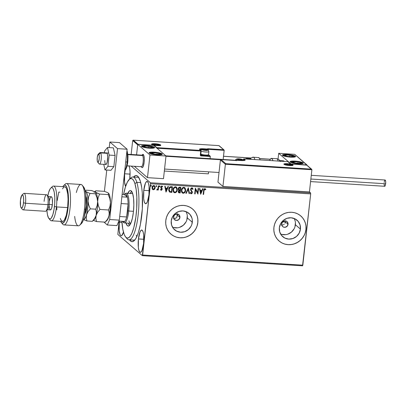 <?xml version="1.0" encoding="UTF-8"?>
<svg xmlns="http://www.w3.org/2000/svg" width="406" height="406" viewBox="0 0 406 406"><rect width="100%" height="100%" fill="white"/><g stroke="black" fill="none" stroke-linecap="round" stroke-linejoin="round"><path stroke-width="0.61" d="M141.78 215.231A33.135 8.206 93.6 0 1 134.183 240.702A33.135 8.206 93.6 0 1 129.57 239.855L131.311 241.494L132.919 241.529L135.401 239.225L137.005 236.201L138.502 232.115L140.41 224.351L142.328 208.78L142.308 193.17L141.745 187.76L140.354 181.203L138.431 177.006L136.929 175.707L135.32 175.671L133.559 177.026A33.135 8.206 93.6 0 1 138.243 176.767A33.135 8.206 93.6 0 1 141.78 215.231M176.478 217.753L176.047 218.042L176.478 217.753M175.093 218.423L176.047 218.042L173.692 218.448M179.934 217.418A3.314 3.157 -49.1 0 1 174.56 219.722A3.314 3.157 -49.1 0 1 173.524 217.012L174.717 214.779L177.087 213.972L179.249 215.068L179.934 217.418L178.741 219.651L176.371 220.453L174.21 219.362L173.524 217.012A3.314 3.157 -49.1 0 1 178.899 214.708A3.314 3.157 -49.1 0 1 179.934 217.418L177.351 215.185L179.934 217.418M176.996 216.342L177.351 215.185L176.808 216.652M285.088 223.264L285.479 222.046L288.057 224.279A3.314 3.157 -49.1 0 1 282.688 226.584A3.314 3.157 -49.1 0 1 281.652 223.873L282.845 221.64L285.215 220.834L286.93 221.493L288.067 223.645L287.321 226.046L285.129 227.294L283.297 226.99L282.337 226.223L281.652 223.873A3.314 3.157 -49.1 0 1 287.022 221.569A3.314 3.157 -49.1 0 1 288.057 224.279L285.479 222.046L285.088 223.264M284.256 224.254L283.713 224.614L284.256 224.254M283.119 224.868L281.855 225.031L283.119 224.868M281.728 225.02L281.236 224.929M172.494 227.203A10.901 10.378 130.9 0 0 187.267 217.885L192.307 222.244A10.901 10.378 -49.1 0 1 185.512 231.374A10.901 10.378 -49.1 0 1 174.636 229.821A10.901 10.378 -49.1 0 1 171.23 220.91L172.479 216.88L175.148 213.566L178.823 211.47L182.944 210.917L186.887 211.983L190.054 214.51L191.957 218.113L192.337 220.153L191.876 224.31L191.053 226.274L188.389 229.588L184.715 231.679L180.594 232.237L176.646 231.166L173.484 228.639L171.581 225.036L171.23 220.91A10.901 10.378 -49.1 0 1 178.021 211.78A10.901 10.378 -49.1 0 1 188.902 213.333A10.901 10.378 -49.1 0 1 192.307 222.244L187.267 217.885A10.901 10.378 130.9 0 0 186.004 211.587M280.617 234.064A10.901 10.378 130.9 0 0 295.395 224.746L300.435 229.106A10.901 10.378 -49.1 0 1 293.639 238.236A10.901 10.378 -49.1 0 1 282.759 236.678A10.901 10.378 -49.1 0 1 279.353 227.771L280.607 223.742L283.271 220.428L286.951 218.332L291.072 217.778L295.015 218.844L298.182 221.371L300.085 224.975L300.435 229.106L299.181 233.135L296.517 236.449L292.843 238.54L288.717 239.098L284.773 238.028L281.612 235.5L279.709 231.897L279.353 227.771A10.901 10.378 -49.1 0 1 286.149 218.641A10.901 10.378 -49.1 0 1 297.03 220.194A10.901 10.378 -49.1 0 1 300.435 229.106L295.395 224.746A10.901 10.378 130.9 0 0 294.132 218.448M279.089 240.997L279.054 240.966A16.565 15.773 130.9 0 0 295.588 243.326A16.565 15.773 130.9 0 0 305.916 229.456L305.951 229.486A16.565 15.773 -49.1 0 1 295.624 243.361A16.565 15.773 -49.1 0 1 279.089 240.997A16.565 15.773 -49.1 0 1 273.913 227.456L273.872 230.633L274.451 233.729L275.618 236.627L277.344 239.205L279.546 241.377L282.15 243.047L285.053 244.163L288.143 244.671L291.305 244.559L294.411 243.828L297.344 242.504L299.993 240.646L302.257 238.317L304.048 235.607L305.297 232.628L305.951 229.486L305.992 226.309L305.419 223.209L304.246 220.316L302.526 217.733L300.318 215.566L297.715 213.891L294.812 212.78L291.721 212.272L288.565 212.384L285.454 213.114L282.52 214.434L279.871 216.296L277.608 218.626L275.816 221.331L274.573 224.315L273.913 227.456A16.565 15.773 -49.1 0 1 284.241 213.581A16.565 15.773 -49.1 0 1 300.775 215.946A16.565 15.773 -49.1 0 1 305.951 229.486L305.916 229.456A16.565 15.773 130.9 0 0 300.739 215.916L300.76 215.931M170.967 234.135L170.926 234.105A16.565 15.773 130.9 0 0 187.46 236.465A16.565 15.773 130.9 0 0 197.788 222.595L197.823 222.625A16.565 15.773 -49.1 0 1 187.501 236.5A16.565 15.773 -49.1 0 1 170.967 234.135A16.565 15.773 -49.1 0 1 165.79 220.595L165.744 223.772L166.323 226.868L167.495 229.766L169.216 232.344L171.418 234.516L174.022 236.185L176.93 237.302L180.02 237.809L183.177 237.698L186.283 236.967L189.221 235.642L191.871 233.785L194.134 231.456L195.92 228.745L197.169 225.766L197.823 222.625L197.864 219.448L197.291 216.347L196.118 213.454L194.398 210.871L192.195 208.704L189.587 207.03L186.684 205.918L183.593 205.411L180.437 205.522L177.331 206.253L174.392 207.573L171.743 209.435L169.48 211.765L167.693 214.469L166.445 217.454L165.79 220.595A16.565 15.773 -49.1 0 1 176.113 206.72A16.565 15.773 -49.1 0 1 192.647 209.085A16.565 15.773 -49.1 0 1 197.823 222.625L197.788 222.595A16.565 15.773 130.9 0 0 192.617 209.054L192.611 209.049M125.302 169.764L124.642 173.778L130.077 174.123L124.642 173.778L124.546 182.167L125.601 186.415A11.18 2.771 93.6 0 1 124.642 173.778A11.18 2.771 93.6 0 1 125.221 170.134M129.032 165.963A11.18 2.771 93.6 0 1 129.813 178.254A11.18 2.771 93.6 0 1 129.732 178.96L130.047 171.799L129.671 168.165L128.915 165.729M138.426 238.951L143.856 239.296L138.426 238.951L138.329 247.34L138.908 250.436L139.801 252.121L140.882 252.146L141.983 250.502L143.597 243.422A11.18 2.771 93.6 0 1 140.303 252.349A11.18 2.771 93.6 0 1 138.426 238.951A11.18 2.771 93.6 0 1 141.719 230.029A11.18 2.771 93.6 0 1 143.597 243.422L143.694 235.038L143.115 231.943L142.217 230.253L141.136 230.227L140.034 231.872L138.426 238.951M143.79 190.348L149.225 190.693L143.79 190.348L143.694 198.737L144.272 201.833L145.17 203.523L146.251 203.548L147.353 201.904L148.961 194.824A11.18 2.771 93.6 0 1 145.668 203.746A11.18 2.771 93.6 0 1 143.79 190.348A11.18 2.771 93.6 0 1 147.084 181.426A11.18 2.771 93.6 0 1 148.961 194.824L149.058 186.435L148.479 183.339L147.581 181.655L146.5 181.629L145.404 183.273L143.79 190.348M119.278 222.381L121.973 222.549L119.278 222.381L119.181 230.765L120.176 234.907L121.186 235.779L121.739 235.576L123.465 232.141A11.18 2.771 93.6 0 1 121.155 235.774A11.18 2.771 93.6 0 1 119.278 222.381A11.18 2.771 93.6 0 1 119.435 221.133L119.278 222.381M134.995 239.794A31.475 7.795 93.6 0 1 133.726 240.119L128.925 239.814A31.475 7.795 93.6 0 1 126.312 237.632M117.841 234.445L142.349 255.658L302.536 265.823L142.349 255.658L117.841 234.445L119.105 221.113L117.841 234.445M309.438 191.926L310.585 192.921L150.398 182.756L131.148 166.1L150.398 182.756L150.499 183.735L310.686 193.895L302.82 265.179L142.633 255.014L150.499 183.735L142.349 255.658L142.633 255.014L302.82 265.179L302.536 265.823L310.686 193.895L150.499 183.735L150.398 182.756L310.585 192.921L310.686 193.895L310.585 192.921L309.438 191.926L222.935 186.44L217.956 182.132L220.407 159.934L217.956 182.132L222.935 186.44L225.386 164.242L222.935 186.44L309.438 191.926L311.889 169.733L309.438 191.926M154.554 185.765L155.122 187.668L154.615 189.181L155.214 187.369L154.524 185.745L153.133 185.659L152.204 186.811L152.138 188.683L153.037 189.724L154.366 189.44L154.539 189.115L153.301 189.724L154.615 189.181L155.199 187.739L154.59 185.796L153.849 185.501C152.757 185.684 152.154 186.359 152.037 187.536L152.291 189.034L153.377 189.795L152.62 189.47M158.731 185.887L158.299 185.857L157.924 188.668L157.482 189.424L157.026 189.44L156.995 190.008L157.909 189.394L157.843 190.003L158.274 190.028L158.731 185.887L158.299 185.857L157.924 188.668L156.772 189.866L157.086 190.028L157.909 189.394L157.843 190.003L158.274 190.028L158.731 185.887M162.298 186.202L162.628 186.628L161.806 186.009L160.766 187.146L161.761 189.252L161.284 189.78L160.781 189.313L160.487 189.648L161.624 190.216L162.197 188.927L161.218 187.034L161.679 186.527L162.339 186.993L162.628 186.628L161.7 186.009L160.862 186.735L160.832 187.795L161.766 189.15L161.38 189.775L160.781 189.313L160.487 189.648L161.253 190.292L160.806 190.074M171.159 186.674L169.947 186.902L169.246 187.628L168.708 190.404L169.591 192.033L171.834 192.429L172.459 186.76L171.159 186.674C169.637 186.785 168.82 187.663 168.703 189.303L169.672 192.084L171.834 192.429L172.459 186.76L171.159 186.674M180.797 187.288L178.97 187.374L178.178 188.739L178.295 189.627L178.904 190.247L178.31 191.079L178.325 192.226L178.853 192.804L180.173 192.957L180.797 187.288L179.675 187.217C178.787 187.298 178.285 187.805 178.178 188.739L178.904 190.247L178.244 191.419L178.615 192.662L180.173 192.957L180.797 187.288M188.343 187.765L185.852 193.317L186.318 193.347L188.161 189.13L189.049 193.52L189.516 193.55L188.343 187.765M198.123 188.384L197.656 192.606L195.316 188.206L194.692 193.88L195.124 193.906L195.59 189.678L197.925 194.083L198.554 188.414L198.123 188.384L197.656 192.606L195.316 188.206L194.692 193.88L195.124 193.906L195.59 189.678L197.925 194.083L198.554 188.414L198.123 188.384M204.02 190.673L204.482 189.333L205.558 189.81L205.827 189.389L204.761 188.663L203.848 189.338L203.173 194.418L203.604 194.444L203.944 190.607L203.604 194.444L204.02 190.673L204.781 189.247L205.558 189.81L205.827 189.389L204.842 188.668C203.954 188.907 203.538 189.546 203.594 190.587L203.173 194.418L203.604 194.444L203.178 194.357L203.528 194.378L204.02 190.673M200.655 194.256L203.081 188.699L202.609 188.673L201.833 190.45L200.26 190.353L199.884 188.496L199.417 188.47L200.655 194.256L203.081 188.699L202.609 188.673L201.833 190.45L200.26 190.353L199.884 188.496L199.417 188.47L200.655 194.256M192.439 188.044L193.043 189.166L192.48 188.079L191.916 187.846L191.17 188.11L190.612 189.039L190.729 190.333L191.947 192.342L191.429 193.215L190.627 192.449L190.252 192.774L191.231 193.804L192.043 193.408L192.388 192.317L191.074 189.906L191.079 189.003L191.886 188.43L192.657 189.429L193.043 189.166L192.535 188.13L191.916 187.846L190.566 189.308L191.942 192.54L191.297 193.226L190.967 193.063M184.771 187.699L185.664 190.424L185.09 188.034L184.314 187.435L183.319 187.374L182.243 188.064L181.578 189.176L181.462 191.703L182.436 193.068L183.903 193.185L185.111 192.099L185.588 190.358C185.44 191.977 184.618 192.936 183.126 193.231L183.202 193.297C184.694 193.002 185.517 192.043 185.664 190.424L184.811 187.729L183.827 187.333C182.324 187.608 181.497 188.557 181.345 190.181L182.192 192.891L183.202 193.297L182.152 192.855M176.432 187.166L177.326 189.896L176.752 187.501L175.976 186.907L174.981 186.846L173.905 187.531L173.24 188.643L173.123 191.175L174.098 192.535L175.565 192.657L176.772 191.571L177.249 189.83C177.102 191.449 176.28 192.408 174.788 192.698L174.864 192.769C176.356 192.474 177.178 191.515 177.326 189.896L176.473 187.202L175.488 186.806C173.986 187.08 173.159 188.029 173.012 189.648L173.854 192.363L174.864 192.769L173.814 192.327M166.013 192.058L168.434 186.501L167.967 186.471L167.191 188.252L165.612 188.156L165.237 186.298L164.77 186.268L166.013 192.058L168.434 186.501L167.967 186.471L167.191 188.252L165.612 188.156L165.237 186.298L164.77 186.268L166.013 192.058M159.67 185.811L160.05 186.374L159.665 185.882L159.335 186.491L159.928 186.679L159.974 186.308L159.563 186.755L160.05 186.374L159.746 185.877L159.335 186.329L159.639 186.821L159.259 186.263M156.361 185.603L156.746 186.161L156.356 185.674L156.031 186.283L156.625 186.471L156.67 186.095L156.259 186.547L156.746 186.161L156.437 185.669L156.026 186.115L156.335 186.613L155.95 186.049M150.971 185.258L151.357 185.821L150.966 185.334L150.636 185.938L151.23 186.131L151.281 185.755L150.87 186.207L151.357 185.821L151.047 185.324L150.636 185.775L150.946 186.273L150.56 185.709M137.715 177.29A31.475 7.795 93.6 0 1 138.928 177.767M136.208 235.14L136.766 236.739L136.208 235.155M285.484 221.407L285.362 220.778L285.484 221.407M177.366 214.662L177.351 215.185L177.366 214.662M177.138 213.647L177.097 215.454M197.128 225.736L197.788 222.595L197.829 219.413M197.25 216.317L196.083 213.419L194.362 210.841M171.383 234.48L173.986 236.155M176.889 237.266L179.98 237.774L183.142 237.662M186.247 236.931L189.181 235.612L191.83 233.749L194.093 231.42L195.885 228.715M305.256 232.597L305.916 229.456L305.957 226.274M305.378 223.178L304.206 220.28L302.485 217.702M279.506 241.342L282.114 243.016M285.017 244.128L288.108 244.635L291.264 244.524M294.37 243.793L297.309 242.473L299.958 240.611L302.221 238.281L304.008 235.576M294.964 226.812L295.421 222.65M295.045 220.615L294.274 218.712M281.642 234.399L285.758 234.663M287.803 234.181L291.478 232.085L294.142 228.771M186.836 219.95L187.298 215.789M186.917 213.754L186.146 211.851M173.519 227.538L177.63 227.802M179.675 227.319L183.35 225.223L186.014 221.909M205.395 188.886L205.827 189.389L205.492 189.734L205.751 189.323L205.34 188.841M205.055 189.348L205.558 189.81M204.979 189.282L204.705 189.181L203.944 190.607L204.309 189.348L205.243 189.5M199.818 188.496L200.26 190.353L199.818 188.496M202.98 188.694L200.579 194.19L202.98 188.694M201.508 190.957L200.305 190.881L200.772 192.886L200.305 190.881L200.772 192.886L200.381 190.947L201.584 191.023L200.305 190.881L201.584 191.023L200.772 192.886L201.508 190.957M198.468 188.409L197.925 194.083L198.468 188.409M195.514 189.612L195.124 193.906L194.697 193.819L195.047 193.84L195.514 189.612M195.372 188.211L197.656 192.606L195.372 188.211M192.17 188.536L192.657 189.429L193.043 189.166L192.627 189.333L192.962 189.1L192.373 187.988M191.886 188.43L190.993 189.338L192.134 188.506M191.074 189.906L191.688 190.856L191.074 189.906M192.251 191.668L191.612 190.79L192.251 191.668L192.302 192.48L192.251 191.668M191.297 193.226L190.627 192.449L190.252 192.774L191.231 193.804L192.378 192.545L191.231 193.804L190.708 193.566M190.551 192.383L191.221 193.16M190.79 192.87L190.602 192.51M190.795 193.626L190.521 193.378L191.155 193.738L191.799 193.51L192.302 192.48L192.175 191.602L191.053 189.972M190.998 189.841L191.19 188.638L192.114 188.485M189.049 193.52L189.516 193.55L189.034 193.459L189.44 193.484L188.282 187.76L185.852 193.317L186.318 193.347L188.161 189.13L189.049 193.52M188.079 189.064L186.318 193.347L185.877 193.256L186.242 193.281L188.079 189.064M181.842 192.53L183.38 193.226L185.034 192.033L185.578 189.343L184.669 187.613M185.034 192.033L185.177 191.774M185.578 189.343L185.466 188.851M182.36 192.997L182.629 193.129M182.436 192.353L181.705 190.962L182.055 188.947L183.294 187.882L184.705 188.42M182.055 188.947L182.279 188.592M184.512 188.196L185.227 189.587L185.045 191.211L184.035 192.51L182.852 192.622L182.015 191.799L181.807 190.003L182.832 188.196L183.674 187.912L184.512 188.196L183.7 187.851C182.487 188.064 181.817 188.831 181.7 190.14L181.776 190.206C181.893 188.897 182.563 188.135 183.776 187.917L184.547 188.232L185.232 190.399C185.116 191.703 184.451 192.474 183.248 192.713L182.467 192.378L181.7 190.14L182.421 192.342M178.544 192.601L180.097 192.891L180.716 187.283L180.173 192.957L178.579 192.627M178.518 189.972L178.904 190.247M178.823 189.592L178.65 188.282L179.518 187.739M179.731 187.745L180.305 187.841L180.071 189.947L179.173 189.825L178.61 188.77L179.731 187.745L180.223 187.775L179.731 187.745L178.533 188.704L179.097 189.759M178.828 192.109L178.706 190.972L179.508 190.444M179.711 190.45L180.005 190.531L179.807 192.348L179.356 192.317L178.676 191.439L179.929 190.465L178.599 191.368L179.279 192.251M179.356 192.317L178.792 192.063L178.599 191.368L179.016 190.703L179.929 190.465L179.807 192.348L178.843 192.119M179.173 189.825L178.533 188.704L179.173 187.882L180.223 187.775L180.071 189.947L178.884 189.638M173.504 192.002L175.042 192.698L176.696 191.505L177.239 188.815L176.331 187.085M174.022 192.469L174.291 192.601M174.098 191.825L173.372 190.429L173.717 188.42L174.956 187.354L176.366 187.887M173.717 188.42L173.941 188.064M176.174 187.668L176.889 189.059L176.711 190.683L175.696 191.977L174.519 192.094L173.677 191.267L173.469 189.475L174.494 187.668L175.336 187.384L176.174 187.668L175.362 187.318C174.149 187.536 173.479 188.303 173.362 189.612L173.438 189.678C173.555 188.369 174.225 187.602 175.438 187.384L176.209 187.704L176.894 189.871C176.777 191.175 176.113 191.942 174.91 192.185L174.128 191.85L173.362 189.612L174.083 191.815M169.292 191.789L171.758 192.363L172.377 186.75L171.834 192.429L169.388 191.876M169.348 191.845L169.672 192.084M169.962 191.561L169.135 189.333L170.332 187.354L171.966 187.313L171.469 191.82L170.033 191.596L169.327 190.962L169.038 189.906L169.312 188.262L170.256 187.288L171.966 187.313L171.469 191.82L169.698 191.388L169.058 189.262L169.886 191.495M169.662 191.353L169.414 191.094M170.332 187.354L169.135 189.333L169.886 187.623L171.499 187.283L170.332 187.354M171.966 187.313L171.423 187.217L171.966 187.313M165.176 186.293L165.612 188.156L165.176 186.293M168.333 186.496L165.927 191.992L168.333 186.496M166.866 188.754L165.658 188.678L166.13 190.688L165.658 188.678L166.13 190.688L165.734 188.744L166.942 188.826L165.658 188.678L166.942 188.826L166.13 190.688L166.866 188.754M160.766 190.044L161.253 190.292L162.197 189.257L161.197 187.156L161.796 186.521L162.339 186.993L162.628 186.628L162.263 186.166M161.284 189.78L160.781 189.313M160.705 189.247L161.207 189.714L160.705 189.247M162.628 186.628L162.288 186.897L162.552 186.557L162.227 186.136M161.796 186.521L162.339 186.993M160.72 189.998L161.365 190.216L162.035 189.566L162.05 188.546L161.121 187.293L161.72 186.455L161.177 187.491L162.126 188.612L162.197 189.257L161.253 190.292M161.72 186.455L162.05 186.618M161.035 189.658L160.746 189.323M159.335 186.329L159.639 186.821M160.05 186.374L159.746 185.877M159.416 186.704L159.939 186.471L159.817 185.867M158.65 185.882L158.274 190.028L157.848 189.942L158.198 189.962L158.65 185.882M157.086 190.028L156.772 189.866L157.269 189.912L157.832 189.328L157.086 190.028L156.696 189.8M156.026 186.115L156.335 186.613M156.746 186.161L156.437 185.669M156.107 186.491L156.63 186.258L156.513 185.659M152.96 189.658L154.092 189.521L154.94 188.435L155.112 186.933L154.447 185.679M154.29 186.207L154.762 187.156L154.473 188.612L153.366 189.277L152.524 188.384L152.94 186.41L153.656 186.014L154.29 186.207L153.717 185.948L152.392 187.496L153.793 186.014L154.321 186.227L154.767 187.704L153.432 189.282L152.94 189.079L152.392 187.496L152.681 188.81L152.377 187.633L152.864 186.344L153.854 185.963L154.539 186.567M150.636 185.775L150.946 186.273M151.357 185.821L151.047 185.324M150.717 186.151L151.24 185.918L151.123 185.314M141.887 167.495L142.526 167.511L143.176 166.536L144.13 162.339A6.628 1.639 93.6 0 1 142.181 167.627A6.628 1.639 93.6 0 1 141.44 166.749A5.801 1.436 -86.4 0 0 143.145 162.08A5.801 1.436 -86.4 0 0 142.643 155.574A5.801 1.436 93.6 0 1 143.054 162.801A5.801 1.436 93.6 0 1 141.08 166.536A5.801 1.436 93.6 0 1 140.953 166.353M146.5 145.541A6.628 1.188 -173.7 0 1 154.62 147.596A6.628 1.188 -173.7 0 1 149.565 148.195L144.582 147.52L141.45 146.211L142.42 145.642L145.277 145.49L152.509 146.47L154.016 147.008L154.539 147.754L152.864 148.195L149.565 148.195A6.628 1.188 -173.7 0 1 141.445 146.14A6.628 1.188 -173.7 0 1 146.5 145.541L146.5 145.541M154.158 152.174A6.628 1.188 -173.7 0 1 162.278 154.224A6.628 1.188 -173.7 0 1 157.224 154.823L152.245 154.148L149.109 152.839L150.078 152.27L152.94 152.118L160.167 153.098L161.674 153.635L162.197 154.381L160.522 154.823L157.224 154.823A6.628 1.188 -173.7 0 1 149.103 152.768A6.628 1.188 -173.7 0 1 154.158 152.174L154.158 152.174M165.998 155.995L153.742 145.389L137.725 144.374L149.976 154.975L165.998 155.995L149.976 154.975L147.474 177.655L163.491 178.676L165.998 155.995L163.491 178.676L147.474 177.655L135.223 167.054L147.474 177.655L149.976 154.975L137.725 144.374L136.573 154.823L137.725 144.374L153.742 145.389L165.998 155.995M135.299 166.364L135.223 167.054L135.299 166.364L135.223 167.054L134.356 166.303L135.223 167.054L135.299 166.364M141.08 166.536L141.775 167.384A6.628 1.639 -86.4 0 0 144.034 163.116A6.628 1.639 -86.4 0 0 143.567 154.853L142.643 155.574A5.801 1.436 -86.4 0 0 142.166 155.178A6.628 1.639 93.6 0 1 143.019 154.402A6.628 1.639 93.6 0 1 144.13 162.339L144.272 158.518L143.846 155.534L143.313 154.534L142.344 154.889M295.121 161.116L300.105 161.791L303.064 162.847L303.16 163.324L302.267 163.669L298.187 163.77A6.628 1.188 -173.7 0 1 290.067 161.715A6.628 1.188 -173.7 0 1 295.121 161.116A6.628 1.188 -173.7 0 1 303.241 163.171A6.628 1.188 -173.7 0 1 298.187 163.77L293.208 163.09L290.249 162.035L290.148 161.558L291.041 161.218L295.121 161.116M287.463 154.488L292.442 155.163L295.406 156.219L295.502 156.696L294.609 157.041L290.529 157.137A6.628 1.188 -173.7 0 1 282.409 155.087A6.628 1.188 -173.7 0 1 287.463 154.488A6.628 1.188 -173.7 0 1 295.583 156.538A6.628 1.188 -173.7 0 1 290.529 157.137L285.55 156.462L282.591 155.407L282.49 154.93L283.383 154.59L287.463 154.488M278.689 153.316L290.945 163.922L306.961 164.937L294.71 154.331L278.689 153.316L294.71 154.331L306.936 165.176L290.945 163.922L278.689 153.316L278.054 159.091L278.689 153.316M97.714 162.177L99.11 163.872A5.801 1.436 -86.4 0 0 101.084 160.142A5.801 1.436 -86.4 0 0 100.673 152.91L98.831 154.351A4.141 1.025 93.6 0 1 99.125 159.512A4.141 1.025 93.6 0 1 97.714 162.177A4.141 1.025 93.6 0 1 97.623 162.05L98.003 162.334L98.414 161.984L99.196 158.924L99.211 155.833L98.455 154.067L97.841 154.808L97.257 157.477L97.242 160.563L97.623 162.05A4.141 1.025 93.6 0 1 97.217 157.929A4.141 1.025 93.6 0 1 98.222 154.189A4.141 1.025 93.6 0 1 98.831 154.351L100.673 152.91A5.801 1.436 93.6 0 1 101.175 159.416A5.801 1.436 93.6 0 1 99.465 164.09A5.801 1.436 93.6 0 1 98.988 163.689M127.86 154.27L142.166 155.178A6.628 1.639 93.6 0 1 143.019 154.402A6.628 1.639 93.6 0 1 143.567 154.853L143.567 154.853A6.628 1.639 -86.4 0 0 142.587 154.595L141.785 155.346A5.801 1.436 93.6 0 1 142.643 155.574L127.895 154.635L142.643 155.574L143.567 154.853A6.628 1.639 93.6 0 1 144.135 162.288A6.628 1.639 93.6 0 1 142.181 167.627A6.628 1.639 93.6 0 1 141.633 167.176M107.082 153.316L100.673 152.91L107.082 153.316M220.494 159.736L165.968 156.274L220.494 159.736M108.706 153.052L100.196 152.514A5.801 1.436 93.6 0 1 100.673 152.91A5.801 1.436 -86.4 0 0 99.82 152.681L98.222 154.189M292.442 165.369A0.497 0.472 -49.1 0 1 292.975 164.912A4.639 0.832 6.3 0 0 287.418 163.699A4.639 0.832 6.3 0 0 284.007 164.344L283.936 164.009L284.56 163.77L288.316 163.77L291.625 164.349L293.102 165.085L292.421 165.486L289.564 165.557L286.078 165.08L284.007 164.344A0.497 0.472 -49.1 0 1 284.281 164.455A0.497 0.472 130.9 0 0 284.007 164.344A4.639 0.832 6.3 0 0 289.564 165.557A4.639 0.832 6.3 0 0 292.975 164.912A0.497 0.472 130.9 0 0 292.442 165.369L292.442 165.369A4.141 0.741 -173.7 0 1 292.503 165.43M284.403 164.531A4.141 0.741 -173.7 0 1 285.027 164.328M220.823 159.568L220.407 159.934L225.386 164.242L311.889 169.733L306.596 165.009L290.579 163.994L287.9 161.669L244.006 158.888L245.122 160.172L242.945 160.583L236.693 160.263L237.074 160.598L221.057 159.578L225.807 163.689L311.346 169.119L225.807 163.689L221.057 159.578L220.407 159.934L225.386 164.242L225.807 163.689L225.386 164.242L311.889 169.733L311.752 169.353M221.057 159.578L241.017 160.537A5.466 0.979 6.3 0 0 245.041 159.781L244.006 158.888A0.497 0.472 130.9 0 0 243.473 159.34L243.387 160.101L243.473 159.34L244.503 160.238A4.968 0.893 -173.7 0 1 244.61 160.355A4.968 0.893 -173.7 0 0 244.503 160.238A0.497 0.472 -49.1 0 1 245.041 159.781A0.497 0.472 130.9 0 0 244.503 160.238L243.473 159.34A0.497 0.472 -49.1 0 1 244.006 158.888L287.9 161.669L290.579 163.994L306.596 165.009L311.569 169.206M236.16 160.72L236.693 160.263A0.497 0.472 130.9 0 0 236.216 160.532M236.693 160.263L236.145 160.695M236.673 160.253L240.971 160.537M243.478 159.294L243.955 158.883M160.68 144.967A4.639 0.832 6.3 0 0 155.122 143.754A4.639 0.832 6.3 0 0 151.712 144.399A0.497 0.472 -49.1 0 1 151.986 144.511A0.497 0.472 130.9 0 0 151.712 144.399L151.641 144.064L152.265 143.825L155.122 143.754L158.609 144.226L160.801 145.145L159.578 145.612L156.371 145.541L151.712 144.399A4.639 0.832 6.3 0 0 157.269 145.612A4.639 0.832 6.3 0 0 160.68 144.967A0.497 0.472 130.9 0 0 160.147 145.424A0.497 0.472 -49.1 0 1 160.68 144.967M208.4 149.347L224.173 150.347L223.163 159.487L224.148 150.149L208.4 149.347M133.112 140.182L132.691 140.547L131.153 154.478L132.691 140.547L137.67 144.856L136.573 154.823L137.72 144.668L132.691 140.547L133.112 140.182L138.091 144.303L154.107 145.318L156.792 147.637L200.681 150.423L199.564 149.139L201.741 148.728L207.994 149.048L207.613 148.713L223.63 149.733L218.88 145.622L133.341 140.192L218.88 145.622L224.036 149.966M208.385 173.844L164.334 171.048L208.385 173.844L208.603 171.845L208.385 173.844M209.978 155.98L201.107 155.346L200.696 154.99L201.168 155.929A0.995 0.944 130.9 0 1 200.315 154.899L200.691 154.853L200.315 154.899L200.742 151.012L201.122 150.966L200.742 151.012L200.681 150.423L200.742 151.012L157.036 148.236L200.742 151.012L200.315 154.899L200.808 155.833L210.298 156.508L210.059 158.655L210.272 156.315L201.168 155.929L201.107 155.346L209.755 155.894L208.466 154.777L210.161 156.127M199.991 149.702A4.968 0.893 -173.7 0 1 202.32 149.312A4.968 0.893 -173.7 0 0 199.991 149.702M207.948 148.885L208.435 149.586L206.136 149.51L208.055 149.631L208.009 150.078L208.42 149.56L207.994 149.048A0.497 0.472 -49.1 0 1 208.42 149.56L207.994 149.048L208.055 149.631L208.42 149.56M218.88 145.622L219.189 145.855M223.853 149.819L207.613 148.713L207.994 149.048L203.67 148.774L203.741 149.251L203.67 148.774A5.466 0.979 6.3 0 0 199.645 149.53A0.497 0.472 -49.1 0 1 199.919 149.641A0.497 0.472 130.9 0 0 199.645 149.53L200.681 150.423L156.792 147.637L154.107 145.318L138.091 144.303L133.341 140.192M208.339 150.296L208.415 149.606M208.055 149.631L207.994 149.048M201.107 150.941A0.497 0.472 130.9 0 0 200.681 150.423A0.497 0.472 -49.1 0 1 201.107 150.941L200.833 155.234A0.497 0.472 -49.1 0 0 201.107 155.346A0.497 0.472 -49.1 0 1 200.676 154.874M200.681 154.828L201.102 150.986M152.108 144.592A4.141 0.741 -173.7 0 1 152.727 144.389M206.862 149.951L206.725 149.748A2.487 0.447 -173.7 0 1 207.334 150.017L205 149.423L202.462 149.591L204.868 150.306L207.04 150.327L207.334 150.017A2.487 0.447 -173.7 0 1 207.304 150.245A2.487 0.447 -173.7 0 1 206.974 150.337A2.487 0.447 -173.7 0 1 205.507 150.362A2.487 0.447 -173.7 0 1 203.142 149.981A2.487 0.447 -173.7 0 1 202.838 149.88A2.487 0.447 -173.7 0 1 202.564 149.484A2.487 0.447 -173.7 0 1 204.36 149.367L202.564 149.484L202.985 149.936L202.564 149.484L204.36 149.367A2.487 0.447 -173.7 0 1 206.725 149.748L204.36 149.367L204.264 150.225L204.36 149.367L206.862 149.951M200.899 150.494A1.325 1.264 -49.1 0 1 202.208 149.692A2.817 0.502 -173.7 0 1 204.284 149.301A2.817 0.502 -173.7 0 1 207.659 150.037A1.325 1.264 -49.1 0 1 208.39 150.337A1.325 1.264 130.9 0 0 207.659 150.037L207.319 150.387L205.583 150.428L202.137 149.586L204.284 149.301L207.659 150.037A2.817 0.502 -173.7 0 1 205.583 150.428A2.817 0.502 -173.7 0 1 202.208 149.692A1.325 1.264 130.9 0 0 200.929 150.428M208.796 151.413A4.141 0.741 -173.7 0 1 208.907 151.616A4.141 0.741 -173.7 0 1 205.695 151.986A4.141 0.741 -173.7 0 1 201.107 151.103M208.461 154.427A4.141 0.741 -173.7 0 1 208.491 154.757A4.141 0.741 -173.7 0 1 204.989 154.97A4.141 0.741 -173.7 0 1 200.772 154.113A4.141 0.741 6.3 0 0 205.365 155.001A4.141 0.741 6.3 0 0 208.572 154.63L208.907 151.616L208.379 150.332C206.603 149.129 200.711 148.464 200.676 150.707M207.908 155.204L204.533 155.386L200.934 154.503A3.578 0.639 6.3 0 0 204.451 155.376A3.578 0.639 6.3 0 0 207.882 155.229L208.491 154.757M200.94 151.012A4.141 0.741 6.3 0 0 205.284 151.956A4.141 0.741 6.3 0 0 208.877 151.687M206.842 150.357L207.304 150.245L206.842 150.357M206.659 150.372L206.725 149.748L206.659 150.372M241.682 159.533L241.55 159.33A2.487 0.447 -173.7 0 1 242.159 159.599L239.819 159.005L237.282 159.167L239.687 159.888L241.453 159.954L242.159 159.599A2.487 0.447 -173.7 0 1 242.123 159.827A2.487 0.447 -173.7 0 1 241.793 159.918A2.487 0.447 -173.7 0 1 240.327 159.944A2.487 0.447 -173.7 0 1 237.962 159.563A2.487 0.447 -173.7 0 1 237.657 159.462A2.487 0.447 -173.7 0 1 237.383 159.066A2.487 0.447 -173.7 0 1 239.18 158.949L237.383 159.066L237.804 159.517L237.383 159.066L239.18 158.949A2.487 0.447 -173.7 0 1 241.55 159.33L239.18 158.949L239.083 159.807L239.18 158.949L241.682 159.533M237.033 159.274A2.817 0.502 -173.7 0 1 239.104 158.883A2.817 0.502 -173.7 0 1 242.478 159.619A1.325 1.264 -49.1 0 1 243.209 159.918A1.325 1.264 130.9 0 0 242.478 159.619L242.138 159.964L240.403 160.01L236.957 159.167L239.104 158.883L242.478 159.619A2.817 0.502 -173.7 0 1 240.403 160.01A2.817 0.502 -173.7 0 1 237.033 159.274A1.325 1.264 130.9 0 0 235.607 160.487A1.325 1.264 -49.1 0 1 237.033 159.274M241.666 159.934L242.123 159.827L241.666 159.934M241.479 159.949L241.55 159.33L241.479 159.949M290.422 164.714L290.285 164.511A2.487 0.447 -173.7 0 1 290.894 164.78L288.559 164.186L286.022 164.349L288.422 165.069L290.188 165.135L290.894 164.78A2.487 0.447 -173.7 0 1 290.858 165.009A2.487 0.447 -173.7 0 1 290.534 165.095A2.487 0.447 -173.7 0 1 289.067 165.125A2.487 0.447 -173.7 0 1 286.697 164.745A2.487 0.447 -173.7 0 1 286.397 164.638A2.487 0.447 -173.7 0 1 286.123 164.247A2.487 0.447 -173.7 0 1 287.915 164.131L286.123 164.247L286.545 164.699L286.123 164.247L287.915 164.131A2.487 0.447 -173.7 0 1 290.285 164.511L287.915 164.131L287.824 164.988L287.915 164.131L290.422 164.714M285.768 164.455A2.817 0.502 -173.7 0 1 287.839 164.065A2.817 0.502 -173.7 0 1 291.214 164.8A1.325 1.264 -49.1 0 1 291.944 165.1A1.325 1.264 130.9 0 0 291.214 164.8L290.879 165.146L289.143 165.191L285.692 164.349L287.839 164.065L291.214 164.8A2.817 0.502 -173.7 0 1 289.143 165.191A2.817 0.502 -173.7 0 1 285.768 164.455A1.325 1.264 130.9 0 0 284.87 164.734A1.325 1.264 -49.1 0 1 285.768 164.455M290.402 165.115L290.858 165.009L290.402 165.115M290.219 165.13L290.285 164.511L290.219 165.13M158.122 144.769L157.99 144.566A2.487 0.447 -173.7 0 1 158.599 144.835L156.264 144.242L153.727 144.409L156.127 145.125L158.299 145.145L158.599 144.835A2.487 0.447 -173.7 0 1 158.563 145.064A2.487 0.447 -173.7 0 1 158.238 145.155A2.487 0.447 -173.7 0 1 156.772 145.181A2.487 0.447 -173.7 0 1 154.402 144.8A2.487 0.447 -173.7 0 1 154.102 144.698A2.487 0.447 -173.7 0 1 153.828 144.303A2.487 0.447 -173.7 0 1 155.62 144.186L153.828 144.303L154.25 144.754L153.828 144.303L155.62 144.186A2.487 0.447 -173.7 0 1 157.99 144.566L155.62 144.186L155.528 145.043L155.62 144.186L158.122 144.769M153.473 144.511A2.817 0.502 -173.7 0 1 155.544 144.12A2.817 0.502 -173.7 0 1 158.919 144.856A1.325 1.264 -49.1 0 1 159.649 145.155A1.325 1.264 130.9 0 0 158.919 144.856L158.584 145.206L156.848 145.246L153.397 144.404L155.544 144.12L158.919 144.856A2.817 0.502 -173.7 0 1 156.848 145.246A2.817 0.502 -173.7 0 1 153.473 144.511A1.325 1.264 130.9 0 0 152.575 144.795A1.325 1.264 -49.1 0 1 153.473 144.511M158.107 145.175L158.563 145.064L158.107 145.175M157.919 145.191L157.99 144.566L157.919 145.191M151.976 153.138L151.641 153.199A4.141 0.741 -173.7 0 1 151.814 152.834L152.321 153.026L151.585 152.996L151.966 153.417L154.3 154.052L157.447 154.361L159.797 153.996L159.416 153.575L157.081 152.94L151.814 152.834A4.141 0.741 -173.7 0 1 153.026 152.641A4.141 0.741 -173.7 0 1 157.081 152.94A4.141 0.741 -173.7 0 1 159.741 153.798A4.141 0.741 -173.7 0 1 158.355 154.351A4.141 0.741 -173.7 0 1 157.315 154.356A4.141 0.741 -173.7 0 1 154.3 154.052A4.141 0.741 -173.7 0 1 153.92 153.981A4.141 0.741 -173.7 0 1 151.641 153.199L154.3 154.052L151.976 153.138M160.654 154.351A5.303 0.949 -173.7 0 1 153.915 154.209A5.303 0.949 -173.7 0 1 150.727 152.646A1.325 1.238 -111.8 0 0 150.078 152.717A1.325 1.238 68.2 0 1 150.727 152.646L156.467 152.636L159.233 153.169L160.954 154.011L158.827 154.6L154.914 154.361L150.925 153.397L150.428 152.981L150.727 152.646A5.303 0.949 -173.7 0 1 157.467 152.788A5.303 0.949 -173.7 0 1 160.654 154.351A1.325 1.238 68.2 0 1 161.344 154.716A1.325 1.238 -111.8 0 0 160.654 154.351M156.823 154.341L158.69 154.295L159.741 153.798L157.081 152.94L153.026 152.641L152.321 153.026L153.026 152.641L157.081 152.94L159.741 153.798L158.69 154.295L157.218 154.356M156.924 154.341L157.081 152.94L156.924 154.341M152.91 153.717L153.026 152.641L152.91 153.717M292.944 162.085L292.604 162.141A4.141 0.741 -173.7 0 1 292.777 161.776L293.284 161.974L292.553 161.943L292.934 162.364L295.269 162.999L299.318 163.298L300.76 162.943L299.795 162.293L298.045 161.887L292.777 161.776A4.141 0.741 -173.7 0 1 293.995 161.588A4.141 0.741 -173.7 0 1 298.045 161.887A4.141 0.741 -173.7 0 1 300.709 162.74A4.141 0.741 -173.7 0 1 299.318 163.298A4.141 0.741 -173.7 0 1 298.278 163.303A4.141 0.741 -173.7 0 1 295.269 162.999A4.141 0.741 -173.7 0 1 294.883 162.928A4.141 0.741 -173.7 0 1 292.604 162.141L295.269 162.999L292.944 162.085M301.617 163.293A5.303 0.949 -173.7 0 1 294.878 163.151A5.303 0.949 -173.7 0 1 291.696 161.588A1.325 1.238 -111.8 0 0 291.046 161.659A1.325 1.238 68.2 0 1 291.696 161.588L297.431 161.578L300.892 162.324L301.922 162.958L299.795 163.547L295.878 163.303L291.889 162.339L291.391 161.928L291.696 161.588A5.303 0.949 -173.7 0 1 298.435 161.73A5.303 0.949 -173.7 0 1 301.617 163.293A1.325 1.238 68.2 0 1 302.313 163.659A1.325 1.238 -111.8 0 0 301.617 163.293M297.786 163.283L299.653 163.237L300.709 162.74L298.045 161.887L293.995 161.588L293.284 161.974L293.995 161.588L298.045 161.887L300.709 162.74L299.653 163.237L298.187 163.298M297.887 163.288L298.045 161.887L297.887 163.288M293.873 162.664L293.995 161.588L293.873 162.664M287.306 156.315L285.053 155.605L286.007 154.98L289.95 155.188L289.793 156.63L289.95 155.188L286.007 154.98A4.141 0.741 -173.7 0 1 289.95 155.188L290.691 155.478L289.95 155.188A4.141 0.741 -173.7 0 1 291.828 155.574L286.839 154.945L284.88 155.396L287.037 156.259L291.153 156.68L293.112 156.234L291.828 155.574A4.141 0.741 -173.7 0 1 292.944 156.021A4.141 0.741 -173.7 0 1 291.99 156.645A4.141 0.741 -173.7 0 1 290.62 156.675A4.141 0.741 -173.7 0 1 288.042 156.437A4.141 0.741 -173.7 0 1 287.225 156.3A4.141 0.741 -173.7 0 1 285.053 155.605A4.141 0.741 -173.7 0 1 286.007 154.98L285.053 155.605L287.311 156.315M285.377 156.122A5.303 0.949 -173.7 0 1 285.169 154.747A5.303 0.949 -173.7 0 1 292.619 155.508A1.325 0.878 -74.4 0 1 292.843 155.528A1.325 0.878 105.6 0 0 292.619 155.508L294.137 156.148L294.193 156.528L291.148 156.914L286.194 156.325L283.728 155.28L284.535 154.828L286.844 154.711L292.619 155.508A5.303 0.949 -173.7 0 1 292.827 156.878A5.303 0.949 -173.7 0 1 285.377 156.122M290.498 156.67L291.99 156.645L292.944 156.021L291.437 155.716L292.944 156.021L292.452 156.442L290.006 156.65M286.007 154.98L285.9 155.934L286.007 154.98M149.723 146.53L148.987 146.246A4.141 0.741 -173.7 0 1 150.859 146.627L145.876 146.003L143.917 146.449L146.074 147.317L150.19 147.733L152.148 147.287L150.859 146.627A4.141 0.741 -173.7 0 1 151.976 147.079A4.141 0.741 -173.7 0 1 151.022 147.703A4.141 0.741 -173.7 0 1 149.657 147.728A4.141 0.741 -173.7 0 1 147.079 147.495A4.141 0.741 -173.7 0 1 146.261 147.353A4.141 0.741 -173.7 0 1 144.084 146.662A4.141 0.741 -173.7 0 1 145.038 146.038L144.084 146.662L146.348 147.368L144.084 146.662L145.038 146.038A4.141 0.741 -173.7 0 1 148.987 146.246L145.038 146.038L144.937 146.987L145.038 146.038L149.723 146.53M144.409 147.175A5.303 0.949 -173.7 0 1 144.201 145.805A5.303 0.949 -173.7 0 1 151.651 146.561A1.325 0.878 -74.4 0 1 151.88 146.581A1.325 0.878 105.6 0 0 151.651 146.561L152.844 146.992L153.229 147.586L150.184 147.972L145.226 147.378L142.765 146.333L143.572 145.881L145.881 145.764L151.651 146.561A5.303 0.949 -173.7 0 1 151.859 147.936A5.303 0.949 -173.7 0 1 144.409 147.175M149.535 147.723L151.022 147.703L151.976 147.079L150.469 146.769L151.976 147.079L151.489 147.5L149.038 147.708M148.824 147.688L148.987 146.246L148.824 147.688M284.078 161.421A9.11 2.258 -86.4 0 0 283.342 160.817L279.338 160.563A9.11 2.258 93.6 0 1 280.074 161.167M269.675 160.507A10.769 2.664 93.6 0 1 271.431 158.401A10.769 2.664 93.6 0 1 272.908 160.71L272.375 159.238L271.406 158.401L270.335 159.193L269.675 160.507M278.14 161.045A10.769 2.664 -86.4 0 0 276.669 158.731C276.4 158.36 279.546 159.736 279.247 159.959L280.272 161.563M252.699 157.548A10.769 2.664 93.6 0 1 253.38 157.254C253.425 156.924 252.456 157.279 250.472 158.31A3.314 3.111 47.7 0 0 250.395 158.381M251.243 159.335A9.11 2.258 -86.4 0 0 250.502 158.731L246.498 158.477L245.315 158.959A0.827 0.776 -132.3 0 1 245.366 158.919L245.589 158.776M246.498 158.477A9.11 2.258 93.6 0 1 247.239 159.081M258.475 157.594L259.464 158.254L260.094 159.898A10.769 2.664 -86.4 0 0 258.617 157.589L253.38 157.254A10.769 2.664 93.6 0 1 254.856 159.568M245.366 158.919A0.827 0.776 -132.3 0 1 245.924 158.726M310.859 179.031L385.624 183.776A3.146 0.782 -86.4 0 0 385.096 180.005L385.654 181.416L385.624 183.776L310.859 179.031M310.58 181.583L384.7 186.288A3.146 0.782 -86.4 0 0 385.624 183.776L385.172 185.77L384.863 186.232L384.421 186.044M384.304 185.75L384.096 183.74M384.172 182.517L384.249 181.929M384.355 181.386L384.934 180.061M270.289 159.259L259.642 158.584L270.289 159.259M250.822 158.025L223.518 156.295L250.822 158.025M106.397 152.966L106.951 153.123L107.392 154.133L107.712 156.878A5.801 1.436 93.6 0 1 105.87 164.496A5.801 1.436 93.6 0 1 104.763 160.537M113.842 166.683L107.915 166.308L109.153 155.082L115.081 155.462L113.842 166.683L110.924 170.307L104.997 169.931L110.924 170.307L113.842 166.683L115.081 155.462L109.153 155.082L107.478 147.485L113.401 147.86L115.081 155.462L113.401 147.86L107.478 147.485L104.56 151.108L104.372 152.778L104.56 151.108L107.478 147.485L109.153 155.082L107.915 166.308L113.842 166.683M103.769 164.359L104.997 169.931L107.915 166.308L104.997 169.931L103.769 164.359M106.611 152.92L106.605 152.92A5.801 1.436 93.6 0 1 107.712 156.878L107.164 162.258L106.367 164.197L105.793 164.481M105.524 164.288L105.286 163.882M109.853 141.998L109.239 147.596L109.853 141.998L119.465 142.607L109.853 141.998L117.512 148.626L127.124 149.235L119.465 142.607L127.124 149.235L119.298 220.128L127.124 149.235L117.512 148.626L109.853 141.998M107.757 192.667L104.423 191.343L106.758 170.043L104.408 191.343L107.757 192.667L108.742 193.515L108.184 194.596L109.782 198.412L110.468 202.427L109.975 206.344L108.539 209.993L99.937 209.445L98.338 205.629L97.653 201.615L98.145 197.697L99.577 194.053L108.184 194.596L99.577 194.053L95.593 192.292L95.212 191.49L95.821 190.8L104.423 191.343L95.821 190.8L95.42 191.13L95.821 190.8M103.926 222.062L107.306 224.985L109.686 219.519L117.512 148.626L109.686 219.519L119.298 220.128L109.686 219.519L107.306 224.985L116.918 225.594L119.298 220.128L116.918 225.594L107.306 224.985L103.926 222.062M124.815 170.17A10.769 2.664 -86.4 0 0 127.149 162.03L125.723 161.938L127.149 162.03A10.769 2.664 -86.4 0 0 126.86 151.621A10.769 2.664 93.6 0 1 127.149 162.03L127.778 161.958L127.92 159.979M127.991 158.046L127.332 151.707M125.347 169.667L126.327 168.206L127.169 165.486M127.504 163.775L127.778 161.958L127.149 162.03A10.769 2.664 93.6 0 1 125.586 168.871M130.047 178.818A31.475 7.795 93.6 0 1 132.909 176.986A31.475 7.795 93.6 0 1 136.837 182.355A31.475 7.795 -86.4 0 0 130.854 177.904L129.255 179.406A29.821 7.384 93.6 0 1 134.924 183.624L136.837 182.355L140.75 182.604L136.837 182.355A31.475 7.795 93.6 0 1 137.807 217.824A31.475 7.795 93.6 0 1 128.925 239.814M125.606 236.952L127.002 238.642A31.475 7.795 -86.4 0 0 137.218 221.605A31.475 7.795 -86.4 0 0 136.837 182.355L134.924 183.624A29.821 7.384 93.6 0 1 135.284 220.808A29.821 7.384 93.6 0 1 125.606 236.952A29.821 7.384 93.6 0 1 123.708 232.968A29.821 7.384 93.6 0 1 121.886 221.29L122.81 229.248L124.236 234.48L125.439 236.739L126.794 237.906L127.509 238.063L128.986 237.515L130.473 235.845L131.92 233.12L133.884 227.284L135.863 217.068L136.705 208.43L136.832 197.032L136.172 189.521L134.924 183.624L133.813 180.853L132.529 179.132L131.123 178.533L129.646 179.076L127.423 181.984L125.368 187.156L123.586 194.469A29.821 7.384 93.6 0 1 129.255 179.406M124.875 194.063A14.91 3.695 93.6 0 1 126.256 193.165A14.91 3.695 93.6 0 1 128.758 211.024L127.763 210.81A14.083 3.487 93.6 0 1 126.667 216.956L128.098 204L121.13 203.553L128.098 204L126.667 216.956L127.763 210.81L128.098 204A14.083 3.487 -86.4 0 0 127.382 197.169L124.317 194.515L122.14 194.378L124.317 194.515L127.382 197.169L126.027 194.22L125.195 193.951L124.317 194.515A14.083 3.487 93.6 0 1 124.48 194.347A14.083 3.487 93.6 0 1 127.382 197.169A14.083 3.487 93.6 0 1 128.098 204A14.083 3.487 93.6 0 1 127.763 210.81L128.758 211.024A14.91 3.695 93.6 0 1 124.368 222.924L130.773 223.33A14.91 3.695 93.6 0 1 130.773 223.33A14.91 3.695 93.6 0 1 128.915 220.788M127.758 193.474L129.509 190.845L130.392 190.521L131.234 190.881L132.666 193.56A17.808 4.41 93.6 0 1 133.214 213.627A17.808 4.41 93.6 0 1 128.184 226.071A17.808 4.41 93.6 0 1 125.967 223.031L128.367 223.183A17.808 4.41 -86.4 0 0 129.433 225.472M129.032 224.843L128.367 223.183A17.808 4.41 -86.4 0 0 128.367 223.183L125.961 223.026A17.808 4.41 93.6 0 1 125.961 223.026L127.398 225.716L128.235 226.071L129.118 225.746L130.869 223.122L132.386 218.24L133.432 211.846L133.853 204.908L133.584 198.488L132.666 193.571A14.91 3.695 93.6 0 1 132.666 193.571L126.256 193.165M176.859 217.403A22.366 5.537 -86.4 0 0 177.244 213.987M127.849 193.266A17.808 4.41 93.6 0 1 130.443 190.526A17.808 4.41 93.6 0 1 132.666 193.56M131.6 191.277A17.808 4.41 -86.4 0 0 130.255 193.418M131.026 191.997L130.164 193.626M122.602 221.316L123.825 222.036L124.698 221.468A14.083 3.487 93.6 0 1 122.759 221.524L123.454 222.371A14.91 3.695 -86.4 0 0 128.758 211.024L133.488 211.328L128.758 211.024A14.91 3.695 -86.4 0 0 125.281 193.596L124.48 194.347M282.606 221.864L285.479 222.046L282.606 221.864M124.368 222.924A14.91 3.695 93.6 0 1 123.109 221.859M126.667 216.956A14.083 3.487 93.6 0 1 124.698 221.468A14.083 3.487 -86.4 0 0 126.667 216.956L119.699 216.515L126.667 216.956M127.382 197.169L121.871 196.819L127.382 197.169M118.877 221.097L124.698 221.468L118.877 221.097M79.698 225.208L81.296 223.706A19.052 4.72 -86.4 0 0 85.661 209.06L84.443 209.288A20.711 5.126 93.6 0 1 79.698 225.208A20.711 5.126 93.6 0 1 74.679 216.413M64.635 186.765L65.96 187.623L66.538 188.709L67.772 194.215L68.071 199.265L67.66 207.608L56.444 206.898A17.397 4.309 -86.4 0 0 52.389 186.562L50.791 188.069A15.738 3.898 93.6 0 1 54.46 206.466L56.444 206.898L67.66 207.608A17.397 4.309 -86.4 0 0 64.737 186.77L53.526 186.06A17.397 4.309 93.6 0 1 56.444 206.898A17.397 4.309 93.6 0 1 51.323 220.778A17.397 4.309 93.6 0 1 49.583 218.976M48.867 218.438L50.263 220.133A17.397 4.309 -86.4 0 0 56.444 206.898L54.46 206.466A15.738 3.898 93.6 0 1 48.867 218.438A15.738 3.898 93.6 0 1 46.903 210.217L47.39 214.363L48.446 217.799L49.867 219.027L50.643 218.738L51.43 217.86L52.902 214.485L54.059 209.405L54.724 203.401L54.79 197.382L54.257 192.271L53.201 188.836L52.521 187.927L51.78 187.608L50.999 187.892L50.212 188.77L48.74 192.15L47.806 195.976A15.738 3.898 93.6 0 1 50.791 188.069M49.461 200.752L50.248 197.798L51.227 196.702L48.04 196.499A6.628 1.639 93.6 0 1 49.151 204.436L47.933 204.67L49.151 204.436A6.628 1.639 -86.4 0 0 48.441 196.748L47.045 195.053A8.282 2.05 93.6 0 1 47.933 204.67A8.282 2.05 -86.4 0 0 46.543 194.743L24.116 193.322A8.282 2.05 93.6 0 1 25.507 203.244A8.282 2.05 -86.4 0 0 23.573 193.56L21.975 195.068A6.628 1.639 93.6 0 1 23.523 202.812L25.507 203.244L47.933 204.67L25.507 203.244A8.282 2.05 93.6 0 1 23.066 209.856L45.492 211.277A8.282 2.05 -86.4 0 0 47.933 204.67A8.282 2.05 93.6 0 1 46.035 211.039L47.634 209.532A6.628 1.639 -86.4 0 0 49.151 204.436L52.354 204.644A6.628 1.639 -86.4 0 0 51.242 196.702L51.821 197.22L52.267 198.666L52.465 203.35L51.699 208.019L51.08 209.44L50.42 209.932M44.102 201.356A8.282 2.05 93.6 0 1 47.045 195.053M21.163 207.852L22.558 209.547A8.282 2.05 -86.4 0 0 25.507 203.244L23.523 202.812A6.628 1.639 93.6 0 1 21.163 207.852A6.628 1.639 93.6 0 1 20.457 200.163L20.544 206.136L20.99 207.583L21.584 208.1L22.569 207.004L23.35 204.051L23.68 200.229L23.436 196.834L22.706 195.007L21.731 195.362L20.457 200.163A6.628 1.639 93.6 0 1 21.975 195.068M51.572 187.623A17.397 4.309 93.6 0 1 53.526 186.06M63.93 224.899L78.343 225.812A20.711 5.126 -86.4 0 0 84.443 209.288A20.711 5.126 -86.4 0 0 80.967 184.476L66.548 183.563A20.711 5.126 93.6 0 1 70.355 204.558A20.711 5.126 93.6 0 1 63.93 224.899A20.711 5.126 93.6 0 1 61.981 223.026M64.381 185.177A20.711 5.126 93.6 0 1 66.548 183.563M60.57 221.27L61.23 222.392L62.732 223.122L64.331 221.803L65.112 220.407L67.137 213.779L68.32 204.827L68.375 195.707L67.294 188.612L66.716 187.014L65.33 185.253L64.559 185.131L63.762 185.532L62.818 186.648A19.052 4.72 93.6 0 1 63.6 185.669A19.052 4.72 93.6 0 1 68.345 204.426A19.052 4.72 93.6 0 1 61.265 222.437A19.052 4.72 93.6 0 1 60.616 221.366M62.504 188.841L63.925 187.019M51.323 220.778L62.534 221.488A17.397 4.309 -86.4 0 0 67.66 207.608L66.315 215.15L64.356 220.138L63.64 221.011L62.23 221.422L60.961 220.042L60.342 218.443M81.291 223.711L82.88 221.204L84.23 217.18L85.93 206.065L85.813 194.631L85.052 190.236L83.616 186.927M50.105 209.795L49.375 207.968L49.151 205.812M56.825 209.922L56.799 207.623M57.216 200.498L58.794 192.104L59.86 192.17M50.405 209.927A6.628 1.639 -86.4 0 0 52.354 204.644L49.151 204.436A6.628 1.639 93.6 0 1 47.197 209.724L50.405 209.927M61.265 222.437L62.666 224.127A20.711 5.126 -86.4 0 0 70.355 204.558A20.711 5.126 -86.4 0 0 65.199 184.167L63.6 185.669M76.343 192.515A20.711 5.126 93.6 0 1 82.23 185.248A20.711 5.126 93.6 0 1 84.443 209.288L85.661 209.06A19.052 4.72 -86.4 0 0 83.626 186.943L82.23 185.248M92.639 221.077L94.101 219.702A14.083 3.487 -86.4 0 0 96.131 215.383A14.083 3.487 -86.4 0 0 97.653 201.615L97.161 205.532L95.725 209.181L96.42 212.216L96.131 215.383L97.602 212.287L99.937 209.445L98.338 205.629L97.653 201.615A14.083 3.487 -86.4 0 0 95.826 192.53A14.083 3.487 -86.4 0 0 95.806 192.505A14.083 3.487 93.6 0 1 97.653 201.615A14.083 3.487 93.6 0 1 96.131 215.383L95.846 218.555L96.537 221.59L93.192 220.26L96.537 221.59L105.139 222.138L105.748 221.448L105.139 222.138L96.537 221.59L95.846 218.555L96.131 215.383L97.602 212.287L99.937 209.445L108.539 209.993L109.234 213.028L108.945 216.2L107.478 219.296L105.139 222.138L107.478 219.296L108.945 216.2A14.083 3.487 -86.4 0 0 110.468 202.427A14.083 3.487 -86.4 0 0 108.641 193.342A14.083 3.487 -86.4 0 0 108.62 193.322L108.61 193.307M94.045 192.419A14.083 3.487 93.6 0 1 95.593 192.292L95.973 193.089L95.364 193.784L96.968 197.6L97.653 201.615L97.161 205.532L95.725 209.181L96.42 212.216L96.131 215.383A14.083 3.487 93.6 0 1 93.446 220.093L93.446 220.093M95.486 192.2L95.973 193.089L95.364 193.784L96.968 197.6L97.653 201.615L98.145 197.697L99.577 194.053L96.242 192.728L95.212 191.49M106.26 220.905L107.661 219.514L109.315 214.744L110.315 207.867L110.468 202.427L109.975 206.344L108.539 209.993L109.234 213.028L108.945 216.2A14.083 3.487 -86.4 0 1 106.915 220.519L105.453 221.894M108.3 193.012L108.788 193.901L108.184 194.596L109.782 198.412L110.468 202.427L109.833 196.357L108.742 193.515M108.818 193.591L107.971 192.855M83.377 219.468L84.773 218.783L86.118 216.068L87.214 211.734L87.889 206.446L88.041 201.006L87.65 196.24L86.772 192.88L85.605 190.881L86.209 190.186L91.609 190.531L94.943 191.855L95.928 192.703M85.321 191.393A14.083 3.487 93.6 0 1 85.981 191.683L89.97 193.439L95.364 193.784L89.97 193.439L88.533 197.088L88.041 201.006L88.533 197.088L89.97 193.439L85.981 191.683A14.083 3.487 93.6 0 1 88.041 201.006L88.726 205.02L90.325 208.836L95.725 209.181L90.325 208.836L87.985 211.688L86.519 214.774L87.985 211.688L90.325 208.836L88.726 205.02L88.041 201.006A14.083 3.487 93.6 0 1 86.519 214.774L86.234 217.941L86.93 220.981L83.504 219.605L86.93 220.981L92.324 221.326L94.669 218.474L96.131 215.383L94.669 218.474L92.324 221.326L92.933 220.636L92.324 221.326L86.93 220.981L86.234 217.941L86.519 214.774A14.083 3.487 93.6 0 1 83.54 219.504M85.605 190.881L85.981 191.683L85.087 191.419M85.823 196.073L86.782 199.453L86.96 204.857L85.915 212.033L84.514 215.048M86.209 190.186L85.808 190.521L86.209 190.186L91.609 190.531L94.943 191.855M85.96 196.306A9.942 2.461 93.6 0 1 85.915 212.033M141.43 166.749L127.124 165.841M105.875 164.496L99.465 164.09M164.557 169.048L219.022 172.504M165.831 155.848L235.495 160.268M292.553 165.567L290.762 165.587C287.707 165.699 283.515 164.41 284.276 164.45L284.271 164.445M236.967 160.583L220.945 159.563M306.799 165.059L311.686 169.287M290.645 163.988L306.662 165.003M288.103 161.725L290.782 164.044M240.997 160.527L244.64 160.477M243.986 158.878L287.966 161.669M243.458 159.319L243.372 160.086M151.981 144.511L151.971 144.5C150.007 144.876 162.4 146.175 160.355 145.429L160.258 145.622M223.97 149.9L219.088 145.673M133.229 140.177L218.951 145.617M208.435 149.586L208.354 150.311M210.095 156.061L208.537 154.711M201.122 150.966L199.94 149.804M243.641 160.532L243.199 159.913C241.423 158.705 235.531 158.046 235.495 160.289M292.269 165.486L291.264 164.694L288.539 164.1L285.768 164.09L284.621 164.638M159.974 145.541L158.964 144.754L156.244 144.16L153.473 144.145L152.321 144.693M161.913 154.554L160 153.351L155.797 152.529L151.545 152.412L149.388 153.169M302.881 163.496L300.963 162.293L296.761 161.476L292.508 161.36L290.351 162.116M295.223 156.868L292.827 155.523L288.986 154.833L284.845 154.727L282.693 155.488M154.255 147.926L151.864 146.581L148.023 145.891L143.881 145.784L141.724 146.541M283.342 160.817L284.449 161.446M271.431 158.401L276.669 158.731M250.472 158.31L250.086 158.705M311.27 175.321L385.096 180.005M223.523 156.239L250.893 157.975M259.612 158.528L270.325 159.208M126.982 150.524L127.991 156.066L127.778 161.953L126.921 166.648L125.845 169.348L124.784 170.444M138.669 177.351L132.909 176.986M94.755 191.754L95.506 191.043M85.245 191.043L85.899 190.429"/></g></svg>
